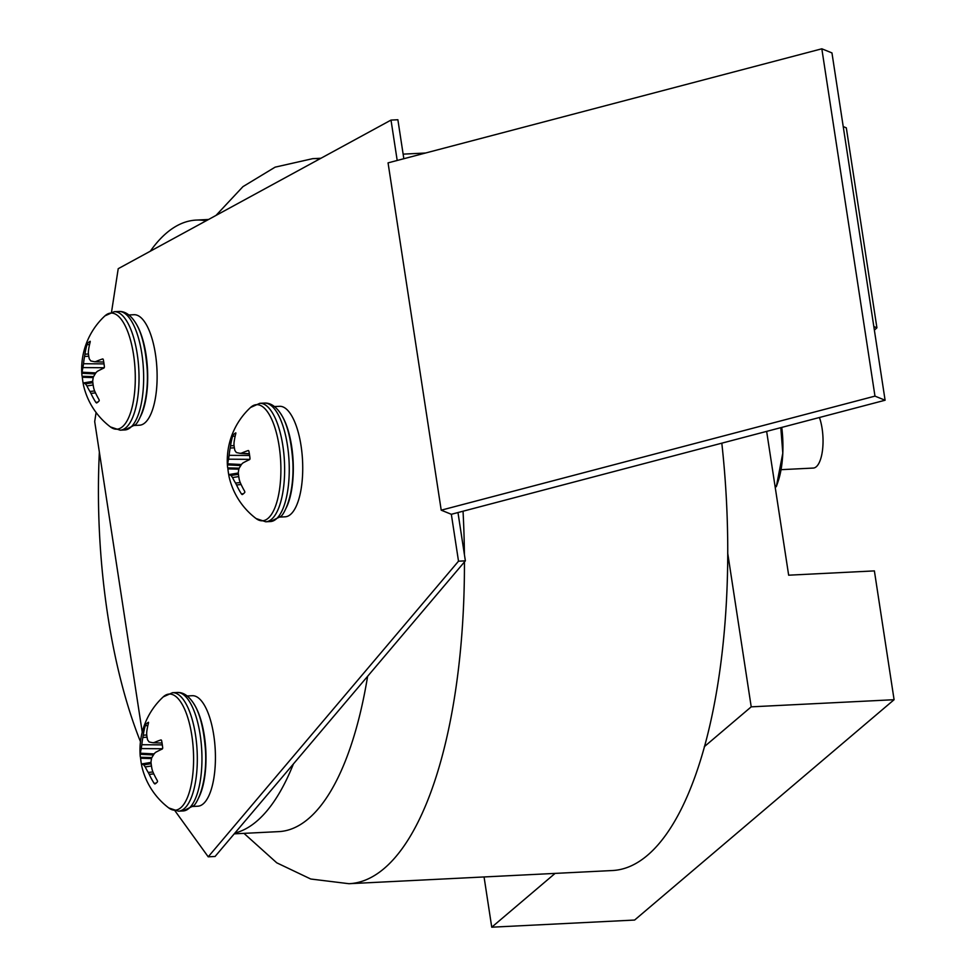 <?xml version="1.0" encoding="UTF-8"?>
<svg xmlns="http://www.w3.org/2000/svg" width="976" height="976" viewBox="0 0 976 976"><rect width="100%" height="100%" fill="white"/><g stroke="black" fill="none" stroke-linecap="round" stroke-linejoin="round"><path stroke-width="1.46" d="M464.442 561.932A362.974 132.541 -92.9 0 1 348.969 883.707L612.208 870.543A362.974 132.541 -92.9 0 0 721.813 443.165M819.437 417.496A30.732 11.224 87.1 0 1 822.109 428.549A30.732 11.224 87.1 0 1 813.264 468.065L781.032 469.676M235.143 436.235A3313.386 3080.598 40.4 0 0 232.63 436.199L233.081 435.174A31.281 11.419 87.1 0 1 235.753 432.905L235.838 432.893M235.826 433.49L235.826 433.49A72.468 61.842 56.2 0 0 234.008 442.86L233.972 444.836A72.334 49.91 29.1 0 0 234.874 450.448L236.375 452.535A72.334 5.246 5.2 0 0 240.108 453.328L241.45 453.157A72.468 20.85 -2.9 0 1 248.16 450.558L248.868 451.058A31.281 11.419 87.1 0 1 250.015 458.61L249.551 459.611A72.468 15.323 165.6 0 0 242.939 462.941L241.755 464.064A72.334 38.601 154.8 0 0 238.876 468.809L238.278 472.665A72.334 63.733 101.7 0 0 239.327 479.838L240.011 482.034A72.468 61.842 56.2 0 0 244.671 491.294L244.842 492.294A31.281 11.419 87.1 0 1 242.17 494.564L241.475 494.015L243.573 493.649M248.563 450.595A3313.386 953.43 177.1 0 0 248.16 450.558L248.868 451.058M228.945 475.861A31.281 11.419 87.1 0 1 227.908 468.858L238.693 469.188M227.908 468.858L227.762 467.882L239.205 468.199M249.392 453.925L240.108 453.328L249.356 453.657M227.762 467.882A72.468 20.85 -2.9 0 1 227.518 466.613A72.468 20.85 -2.9 0 1 227.615 464.893L227.75 463.82A72.334 44.127 -12.1 0 1 228.543 459.184L229.128 455.328A72.334 69.259 -68.6 0 1 230.177 448.057L230.556 445.8A72.468 67.368 -139.6 0 1 232.63 436.199M241.475 494.015A72.468 67.368 -139.6 0 1 236.546 484.974L235.533 483.047A72.334 55.437 -165.8 0 1 232.532 477.545L231.031 475.471A72.334 10.76 174 0 1 229.397 474.556L229.116 474.678A72.468 15.323 165.6 0 0 229.031 476.544A72.492 72.492 0 0 0 256.09 518.549A58.133 21.228 -92.9 0 0 256.09 518.549A58.133 21.228 -92.9 0 0 280.698 461.648A58.133 21.228 -92.9 0 0 250.527 407.48A58.133 21.228 -92.9 0 0 250.527 407.492L259.836 403.308A59.316 21.655 -92.9 0 1 284.431 461.465A59.316 21.655 -92.9 0 1 265.753 521.782L256.078 518.549M238.315 473.079L229.116 474.678M111.532 312.125L118.218 268.693L391.01 120.085L397.879 119.743L403.832 158.722M457.976 512.546L465.369 560.846L458.513 561.188L451.339 514.291L885.098 400.233L874.972 396.122L441.213 510.18L451.339 514.291M391.01 120.085L397.195 160.467M142.228 732.134L94.696 421.571L96.099 412.494M175.046 810.897L208.217 856.818L215.074 856.477L465.369 560.846M208.217 856.818L458.513 561.188M135.432 322.666A55.315 20.203 87.1 0 1 140.154 417.155M128.869 314.967L133.993 314.711A55.315 20.203 87.1 0 1 156.367 361.449A55.315 20.203 87.1 0 1 144.863 422.889A55.315 20.203 87.1 0 1 139.531 425.207L134.407 425.463M281.039 414.263A55.315 20.203 87.1 0 1 285.761 508.752M274.476 406.565L279.6 406.309A55.315 20.203 87.1 0 1 301.974 453.047A55.315 20.203 87.1 0 1 290.47 514.498A55.315 20.203 87.1 0 1 285.138 516.816L280.014 517.073M99.369 452.047A307.44 112.264 -92.9 0 0 107.763 615.331A307.44 112.264 -92.9 0 0 140.459 741.662M234.923 833.028A307.44 112.264 -92.9 0 0 293.422 763.927M206.143 220.796A307.44 112.264 -92.9 0 0 196.225 220.088A307.44 112.264 -92.9 0 0 150.304 251.21M234.228 833.846L278.697 831.625A307.44 112.264 -92.9 0 0 367.623 676.295M193.724 703.659A55.315 20.203 87.1 0 1 198.457 798.148M187.172 695.961L192.296 695.705A55.315 20.203 87.1 0 1 214.671 742.443A55.315 20.203 87.1 0 1 203.167 803.895A55.315 20.203 87.1 0 1 197.823 806.213L192.699 806.469M874.374 330.12L876.912 327.802L846.314 127.844L843.227 126.587L873.825 326.557L876.912 327.802M781.752 427.415A57.621 21.045 87.1 0 1 782.801 453.132L776.31 486.719L778.116 481.388A57.621 21.045 87.1 0 0 782.801 453.132L780.812 427.659M776.615 485.706L774.981 485.792M441.213 510.18L388.058 162.87L821.829 48.8L831.955 52.911L885.098 400.233M821.829 48.8L874.972 396.122M89.536 344.626A3313.386 3080.598 40.4 0 0 87.023 344.601L87.474 343.576A31.281 11.419 87.1 0 1 90.146 341.307L90.231 341.295M90.219 341.881L90.219 341.881A72.468 61.842 56.2 0 0 88.401 351.262L88.365 353.239A72.334 49.91 29.1 0 0 89.267 358.851L90.768 360.925A72.334 5.246 5.2 0 0 94.501 361.73L95.843 361.547A72.468 20.85 -2.9 0 1 102.553 358.961L103.261 359.461A31.281 11.419 87.1 0 1 104.42 367.013L103.944 368.013A72.468 15.323 165.6 0 0 97.332 371.344L96.148 372.466A72.334 38.601 154.8 0 0 93.269 377.212L92.671 381.067A72.334 63.733 101.7 0 0 93.72 388.228L94.404 390.437A72.468 61.842 56.2 0 0 99.064 399.696L99.235 400.697A31.281 11.419 87.1 0 1 96.563 402.966L95.868 402.417L97.966 402.051M102.956 358.985A3313.386 953.43 177.1 0 0 102.553 358.961L103.261 359.461M83.338 384.263A31.281 11.419 87.1 0 1 82.301 377.261L93.086 377.59M82.301 377.261L82.155 376.285L93.598 376.602M94.757 361.767L103.749 362.059M82.155 376.285A72.468 20.85 -2.9 0 1 81.911 375.016A72.468 20.85 -2.9 0 1 82.008 373.296L82.143 372.222A72.334 44.127 -12.1 0 1 82.936 367.586L83.521 363.731A72.334 69.259 -68.6 0 1 84.57 356.46L84.949 354.203A72.468 67.368 -139.6 0 1 87.023 344.601M95.868 402.417A72.468 67.368 -139.6 0 1 90.939 393.377L89.926 391.449A72.334 55.437 -165.8 0 1 86.925 385.947L85.424 383.861A72.334 10.76 174 0 1 83.79 382.958L83.509 383.08A72.468 15.323 165.6 0 0 83.424 384.947M92.708 381.482L83.509 383.08M110.471 426.951A58.133 21.228 -92.9 0 0 110.483 426.951A58.133 21.228 -92.9 0 0 135.091 370.038A58.133 21.228 -92.9 0 0 104.92 315.882L114.229 311.698A59.316 21.655 -92.9 0 1 138.824 369.855A59.316 21.655 -92.9 0 1 120.158 430.184L110.471 426.951A72.492 72.492 0 0 1 83.424 384.934M147.84 725.632A3313.386 3080.598 40.4 0 0 145.326 725.595L145.778 724.57A31.281 11.419 87.1 0 1 148.45 722.301L148.535 722.289M148.523 722.887L148.523 722.887A72.468 61.842 56.2 0 0 146.705 732.256L146.668 734.233A72.334 49.91 29.1 0 0 147.571 739.845L149.072 741.931A72.334 5.246 5.2 0 0 152.805 742.724L154.135 742.553A72.468 20.85 -2.9 0 1 160.857 739.954L161.565 740.455A31.281 11.419 87.1 0 1 162.711 748.006M161.26 739.991A3313.386 953.43 177.1 0 0 160.857 739.954L161.565 740.455M141.642 765.257A31.281 11.419 87.1 0 1 140.593 758.254L151.39 758.584M140.605 758.254L140.446 757.278L151.902 757.596M162.724 748.006L162.248 749.007A72.468 15.323 165.6 0 0 155.635 752.337L154.44 753.46A72.334 38.601 154.8 0 0 151.561 758.206L150.975 762.061A72.334 63.733 101.7 0 0 152.024 769.234L152.695 771.43A72.468 61.842 56.2 0 0 157.368 780.69L157.539 781.691A31.281 11.419 87.1 0 1 154.867 783.96L154.171 783.411L156.258 783.045M153.061 742.76L162.04 743.053M140.446 757.278A72.468 20.85 -2.9 0 1 140.215 756.01A72.468 20.85 -2.9 0 1 140.312 754.289L140.446 753.216A72.334 44.127 -12.1 0 1 141.227 748.58L141.825 744.725A72.334 69.259 -68.6 0 1 142.874 737.453L143.252 735.196A72.468 67.368 -139.6 0 1 145.326 725.595M154.171 783.411A72.468 67.368 -139.6 0 1 149.243 774.371L148.23 772.443A72.334 55.437 -165.8 0 1 145.229 766.941L143.728 764.867A72.334 10.76 174 0 1 142.093 763.952L141.813 764.074A72.468 15.323 165.6 0 0 141.727 765.94A72.492 72.492 0 0 0 168.787 807.945L168.775 807.945A58.133 21.228 -92.9 0 0 193.394 751.044A58.133 21.228 -92.9 0 0 163.224 696.876A58.133 21.228 -92.9 0 0 163.224 696.888L172.52 692.704A59.316 21.655 -92.9 0 1 197.115 750.861A59.316 21.655 -92.9 0 1 178.449 811.178L168.775 807.945M151.012 762.476L141.813 764.074M704.306 746.689L751.215 706.844L894.089 699.707L634.62 920.051L491.745 927.2L484.059 876.948M491.745 927.2L555.1 873.398M751.215 706.844L727.693 553.075M894.089 699.707L874.386 570.899L788.657 575.193L766.648 431.38M464.405 554.514A362.974 132.541 -92.9 0 0 463.039 511.217M319.884 158.832A362.974 132.541 -92.9 0 0 312.698 158.661L275.122 167.152L242.939 186.648L216.001 215.428M230.556 445.8L234.057 445.593M234.362 447.813L230.177 448.057M229.128 455.328L249.636 455.487M249.844 459.354L228.543 459.184M227.75 463.82L241.45 464.515M240.779 465.564L227.615 464.893M231.031 475.471L238.461 474.312M238.766 476.581L232.532 477.545M235.533 483.047L240.242 482.583M241.121 484.511L236.546 484.974M264.459 403.076C270.035 402.783 275.159 405.906 279.819 412.409C286.737 421.852 291.08 438.224 292.837 461.538C294.667 496.967 282.796 516.402 280.527 516.548L270.389 521.55A59.316 21.655 -92.9 0 0 289.055 461.233A59.316 21.655 -92.9 0 0 264.459 403.076L259.836 403.308M84.949 354.203L88.45 353.995M88.755 356.216L84.57 356.46M83.521 363.731L104.029 363.889M104.237 367.745L82.936 367.586M82.143 372.222L95.843 372.905M95.172 373.954L82.008 373.296M85.424 383.861L92.854 382.714M93.159 384.983L86.925 385.947M89.926 391.449L94.635 390.973M95.514 392.913L90.939 393.377M118.852 311.466C124.428 311.185 129.552 314.296 134.212 320.811C141.13 330.242 145.473 346.626 147.23 369.941C149.06 405.369 137.189 424.804 134.92 424.95L124.782 429.952A59.316 21.655 -92.9 0 0 143.448 369.623A59.316 21.655 -92.9 0 0 118.852 311.466L114.229 311.698M143.252 735.196L146.742 734.989M147.059 737.209L142.874 737.453M141.825 744.725L162.333 744.883M162.541 748.751L141.227 748.58M140.446 753.216L154.147 753.911M153.476 754.96L140.312 754.289M143.728 764.867L151.158 763.708M151.463 765.977L145.229 766.941M148.23 772.443L152.939 771.979M153.805 773.907L149.243 774.371M177.156 692.472C182.732 692.179 187.856 695.302 192.516 701.805C199.433 711.248 203.764 727.62 205.533 750.934C207.363 786.363 195.493 805.798 193.224 805.944L183.085 810.946A59.316 21.655 -92.9 0 0 201.751 750.629A59.316 21.655 -92.9 0 0 177.156 692.472L172.52 692.704M425.499 153.025L403.137 154.135M320.958 158.246L312.698 158.661M348.969 883.707L310.734 879.01L276.757 862.821L243.976 833.358M249.392 453.938L240.364 453.364M238.315 473.006L229.262 474.507M250.515 407.504A72.492 72.492 0 0 0 227.518 466.626M270.389 521.55L265.753 521.782M196.225 220.088L208.559 219.478M92.708 381.396L83.655 382.909M104.908 315.895A72.492 72.492 0 0 0 81.911 375.028M124.782 429.952L120.158 430.184M151.012 762.402L141.959 763.903M163.212 696.901A72.492 72.492 0 0 0 140.215 756.022M183.085 810.946L178.449 811.178"/></g></svg>
